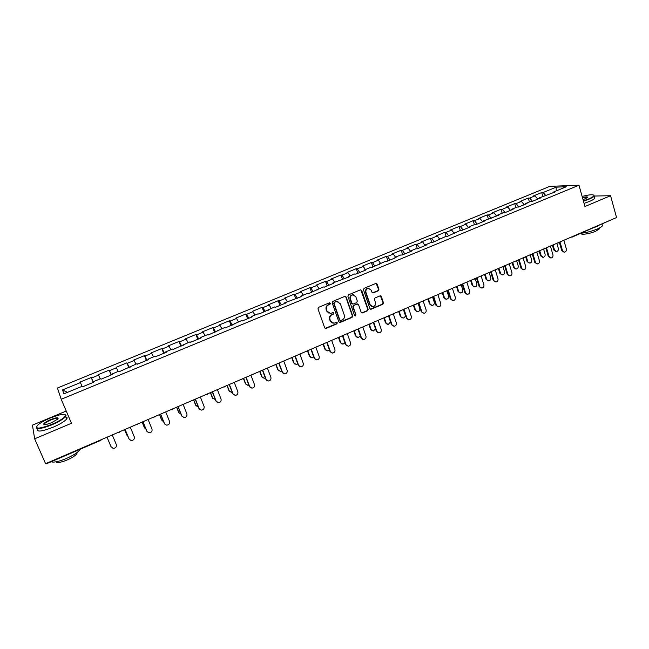 <?xml version="1.0" encoding="UTF-8"?>
<svg xmlns="http://www.w3.org/2000/svg" width="649" height="649" viewBox="0 0 649 649"><rect width="100%" height="100%" fill="white"/><g stroke="black" fill="none" stroke-linecap="round" stroke-linejoin="round"><path stroke-width="0.97" d="M330.438 303.237L329.465 302.799L318.61 307.334L317.961 308.827L324.695 327.842L326.09 328.459L336.855 323.867L337.31 322.829L336.58 322.342L333.862 323.259L330.528 321.012L329.968 319.43C329.449 317.304 330.138 315.722 332.037 314.684L333.432 314.1L333.878 313.061L333.14 312.567L330.479 313.467L327.072 311.204L326.512 309.614C325.993 307.48 326.682 305.898 328.581 304.86L329.984 304.276L330.438 303.237M329.035 313.256L326.698 311.082L326.139 309.5C325.611 307.366 326.301 305.784 328.207 304.754L329.603 304.17L329.749 302.734M325.141 328.394L336.474 323.737L336.653 322.342M332.393 323.015L330.146 320.882L329.595 319.3C329.067 317.183 329.757 315.601 331.655 314.562L333.042 313.978L333.205 312.567M378.286 290.793L378.919 289.332L377.134 284.051L376.071 283.345L364.105 288.302L363.472 289.77L369.898 308.591L370.92 309.289L382.837 304.267L383.47 302.807L381.328 296.471L380.29 295.774L375.025 297.948L374.392 299.408L375.463 302.556C375.868 304.77 375.025 306.141 372.948 306.669L370.181 304.803L365.963 292.415C365.549 290.233 366.369 288.862 368.413 288.302L371.26 290.192L371.966 292.253L373.021 292.959L378.286 290.793L377.856 290.695L378.489 289.243L376.152 283.337M584.96 206.52L610.563 195.714L616.55 217.553L45.576 463.694L34.657 438.813L71.463 423.278L61.209 399.289L578.973 185.208L584.96 206.52M346.152 297.023L344.781 296.39L332.848 301.379L332.199 302.864L338.835 321.823L340.214 322.439L352.058 317.385L352.699 315.917L346.152 297.023L345.227 296.309M348.554 294.808L360.373 289.868L361.728 290.501L368.161 309.33L367.529 310.79L362.199 313.005L361.168 312.307L358.548 304.681L357.193 304.057L353.843 305.468L353.21 306.936L355.952 314.887L355.279 315.974L354.557 315.487L347.913 296.285L348.554 294.808M61.209 399.289L57.445 388.013L549.833 186.352L578.973 185.208M542.84 196.436L541.712 192.542L533.543 195.901L534.971 195.868L537.761 199.113M541.712 192.542L543.156 192.502L556.201 187.147L566.293 186.766L553.062 192.226L554.579 192.177L539.4 197.856L540.877 197.831L532.472 201.295L531.012 201.312L525.593 203.543L527.045 203.535L518.559 207.031L517.123 207.039L511.655 209.286L513.075 209.294L504.5 212.831L503.105 212.815L497.58 215.087L498.967 215.111L483.359 220.952L484.714 220.984L475.968 224.595L474.63 224.546L469 226.866L470.322 226.923L461.48 230.565L460.182 230.5L446.853 236.601L445.579 236.52L432.064 242.694L430.839 242.596L425.03 244.989L426.247 245.095L417.137 248.851L415.936 248.737L410.071 251.155L411.255 251.277L402.047 255.073L400.887 254.943L394.957 257.385L396.101 257.523L386.796 261.36L385.676 261.206L371.39 267.713L370.311 267.542L364.259 270.033L365.33 270.219L355.83 274.129L354.784 273.943L348.667 276.458L349.697 276.661L332.913 282.956L333.902 283.175L324.2 287.174L323.234 286.939L308.129 293.802L307.212 293.551L300.901 296.147L301.801 296.415L284.635 302.856L285.487 303.14L275.476 307.269L274.641 306.969L258.878 314.108L258.091 313.792L251.577 316.477L252.339 316.801L242.101 321.028L241.363 320.687L225.146 328.021L224.457 327.656L207.996 335.087L207.356 334.706L200.622 337.48L201.239 337.878L190.66 342.242L190.068 341.828L173.129 349.47L172.593 349.032L165.706 351.872L166.225 352.318L155.403 356.78L154.916 356.317L147.948 359.189L148.418 359.66L137.483 364.17L137.044 363.683L119.351 371.642L118.97 371.131L111.847 374.067L112.204 374.587L101.017 379.203L100.684 378.667L93.48 381.636L93.789 382.188L82.464 386.853L82.196 386.285L63.918 393.821L62.523 389.935L80.435 382.577L82.05 386.342M93.245 382.407L91.201 377.515L80.176 382.042L80.435 382.577M91.201 377.515L91.493 378.043L98.551 375.138L100.206 378.862M111.149 375.025L109.146 370.149L98.242 374.627L98.551 375.138M109.146 370.149L109.486 370.644L116.471 367.78L118.159 371.463M128.867 367.723L126.888 362.864L116.106 367.293L116.471 367.78M126.888 362.864L127.285 363.335L134.189 360.503L135.917 364.146M146.382 360.495L144.435 355.66L133.775 360.033L134.189 360.503M144.435 355.66L144.881 356.106L151.712 353.299L153.48 356.909M163.71 353.356L161.796 348.529L151.249 352.861L151.712 353.299M161.796 348.529L162.291 348.959L169.048 346.177L170.849 349.746M180.852 346.282L178.962 341.479L168.529 345.763L169.048 346.177M178.962 341.479L179.513 341.885L186.198 339.135L188.032 342.664M197.807 339.297L195.949 334.503L185.63 338.746L186.198 339.135M195.949 334.503L196.55 334.884L203.153 332.166L205.027 335.663M214.576 332.377L212.758 327.607L202.545 331.801L203.153 332.166M212.758 327.607L213.399 327.964L219.938 325.279L221.836 328.735M231.174 325.53L229.381 320.784L219.281 324.93L219.938 325.279M229.381 320.784L230.071 321.117L236.536 318.456L238.467 321.88M247.594 318.764L245.833 314.027L235.83 318.132L236.536 318.456M245.833 314.027L246.563 314.343L252.964 311.707L254.927 315.098M263.843 312.064L262.107 307.342L252.218 311.406L252.964 311.707M262.107 307.342L262.877 307.634L269.213 305.038L271.209 308.389M279.922 305.436L278.21 300.73L268.426 304.754L269.213 305.038M278.21 300.73L279.029 301.006L285.3 298.426L287.32 301.744M295.83 298.873L294.143 294.192L284.465 298.167L285.3 298.426M294.143 294.192L295.011 294.443L301.209 291.888L303.261 295.173M311.569 292.383L309.922 287.718L300.333 291.652L301.209 291.888M309.922 287.718L310.822 287.945L316.955 285.422L319.032 288.675M327.153 285.958L325.53 281.309L316.039 285.203L316.955 285.422M325.53 281.309L326.471 281.52L332.548 279.021L334.649 282.242M342.575 279.597L340.976 274.965L331.59 278.819L332.548 279.021M340.976 274.965L341.958 275.152L347.969 272.685L350.103 275.874M357.842 273.302L356.269 268.686L346.972 272.499L347.969 272.685M356.269 268.686L357.283 268.856L363.237 266.414L365.395 269.57M372.948 267.072L371.398 262.472L362.199 266.244L363.237 266.414M371.398 262.472L372.461 262.626L378.351 260.208L380.533 263.332M387.907 260.906L386.382 256.323L377.28 260.054L378.351 260.208M386.382 256.323L387.477 256.452L393.31 254.059L395.517 257.158M402.713 254.797L401.212 250.23L392.199 253.929L393.31 254.059M401.212 250.23L402.348 250.352L408.116 247.975L410.346 251.041M417.372 248.754L415.895 244.202L406.972 247.869L408.116 247.975M415.895 244.202L417.064 244.3L422.775 241.955L424.949 245.63M431.861 242.677L430.433 238.232L421.599 241.858L422.775 241.955M430.433 238.232L431.634 238.321L437.288 235.993L439.779 239.278M446.163 236.561L444.825 232.326L436.079 235.92L437.288 235.993M444.825 232.326L446.058 232.391L451.663 230.087L454.308 233.526M460.336 230.509L459.078 226.477L450.414 230.03L451.663 230.087M459.078 226.477L460.344 226.525L465.885 224.246L468.562 227.645M474.411 224.643L473.186 220.684L464.611 224.205L465.885 224.246M473.186 220.684L474.484 220.717L479.976 218.462L482.678 221.828M488.364 218.891L487.156 214.941L478.662 218.429L479.976 218.462M487.156 214.941L488.486 214.965L493.93 212.726L496.655 216.068M502.18 213.197L500.996 209.262L492.583 212.718L493.93 212.726M500.996 209.262L502.358 209.262L507.745 207.055L510.487 210.357M515.866 207.558L514.698 203.64L506.366 207.055L507.745 207.055M514.698 203.64L516.093 203.624L521.423 201.433L524.189 204.711M529.414 201.969L528.27 198.067L520.019 201.45L521.423 201.433M528.27 198.067L529.689 198.034L534.971 195.868M539.222 198.513L539.4 197.856M529.689 198.034L532.472 201.295M525.43 204.2L525.593 203.543M516.093 203.624L518.851 206.909M511.501 209.943L511.655 209.286M502.358 209.262L505.092 212.58M497.434 215.744L497.58 215.087M488.486 214.965L491.204 218.307M483.229 221.601L483.359 220.952M474.484 220.717L477.177 224.1M468.878 227.515L469 226.866M460.344 226.525L463.005 229.941M454.381 233.494L454.487 232.853M446.058 232.391L448.702 235.838M439.738 239.53L439.835 238.889M431.634 238.321L434.246 241.793M417.064 244.3L419.652 247.813M409.998 251.796L410.071 251.155M402.348 250.352L404.903 253.897M394.9 258.018L394.957 257.385M387.477 256.452L390.008 260.038M379.641 264.313L379.689 263.681M372.461 262.626L374.96 266.244M364.227 270.665L364.259 270.033M357.283 268.856L359.757 272.515M348.651 277.091L348.667 276.458M341.958 275.152L344.4 278.843M332.913 283.581L332.913 282.956M326.471 281.52L328.881 285.244M317.004 290.144L316.988 289.519M310.822 287.945L313.199 291.709M300.925 296.771L300.901 296.147M295.011 294.443L297.356 298.24M284.676 303.472L284.635 302.856M279.029 301.006L281.35 304.843M268.248 310.246L268.191 309.63M262.877 307.634L265.165 311.52M251.642 317.093L251.577 316.477M246.563 314.343L248.81 318.261M234.857 324.013L234.776 323.405M230.071 321.117L232.277 325.076M217.894 331.006L217.788 330.406M213.399 327.964L215.573 331.964M200.736 338.08L200.622 337.48M196.55 334.884L198.683 338.932M183.391 345.236L183.261 344.635M179.513 341.885L181.615 345.974M165.852 352.464L165.706 351.872M162.291 348.959L164.351 353.088M148.118 359.781L147.948 359.189M144.881 356.106L146.901 360.284M130.189 367.172L130.003 366.588M127.285 363.335L129.265 367.553M112.05 374.651L111.847 374.067M109.486 370.644L111.425 374.911M93.707 382.22L93.48 381.636M91.493 378.043L93.383 382.35M62.523 389.935L67.496 392.345M66.23 411.028L32.45 425.136L34.657 438.813M610.563 195.714L594.257 196.039M582.77 196.274L582.088 196.282M611.115 219.897L572.321 237.015M552.883 192.883L553.062 192.226M543.156 192.502L545.866 195.625M556.201 187.147L556.209 190.928M339.297 322.383L351.661 317.264L352.293 315.795L345.755 296.918M334.478 302.393L334.032 303.432L339.849 320.062L340.571 320.557L342.266 319.876C344.148 318.846 344.838 317.272 344.319 315.154L340.368 303.797L336.92 301.534L334.097 302.288L334.032 303.432M340.117 320.428L339.459 319.941L333.643 303.326M337.902 301.582L335.947 301.777M334.097 302.288L335.565 301.671M362.11 312.81L367.115 310.676L367.748 309.216L360.771 289.787M357.631 303.975L353.437 305.354L352.805 306.831L355.952 314.887M354.833 315.852L355.547 314.765M355.814 296.739L352.951 294.841C350.874 295.4 350.038 296.78 350.46 298.986L351.977 303.375L353.34 304L356.69 302.588L357.323 301.12L355.814 296.739M353.656 294.865L352.545 294.743C350.468 295.303 349.641 296.682 350.054 298.881L350.46 298.986M352.48 303.975L351.571 303.261L350.054 298.881M372.494 292.869L377.856 290.695M369.046 288.31L367.991 288.213C365.947 288.764 365.127 290.135 365.541 292.318L365.963 292.415M371.853 306.531L369.76 304.689L365.541 292.318M370.384 309.175L382.407 304.154L383.032 302.702L380.379 295.766M109.162 442.772L109.762 443.713M111.02 446.674L113.096 448.362C115.644 448.224 116.715 446.966 116.309 444.573L112.277 434.935M110.922 446.471L107.028 437.199L111.101 446.845M51.798 424.365C59.862 420.82 64.446 417.867 65.557 415.514C64.981 413.429 59.87 414.273 50.208 418.045C44.473 420.495 40.279 422.872 37.634 425.176C34.616 429.281 39.338 429.013 51.798 424.365M65.127 414.606L66.06 415.709L65.638 416.528C63.57 418.97 59.01 421.72 51.969 424.787C41.017 429.005 35.8 429.703 36.336 426.896M51.393 422.75C46.509 424.657 43.937 425.087 43.67 424.032C44.27 422.832 46.582 421.347 50.598 419.595C56.763 417.291 59.108 417.161 57.639 419.205L51.393 422.75M58.085 418.719C57.672 417.818 55.23 418.248 50.76 420C47.499 421.412 45.365 422.694 44.375 423.846L44.294 424.608M80.127 449.262L79.868 449.757C77.921 452.426 73.475 455.314 66.523 458.437C58.848 461.601 53.729 462.705 51.157 461.755M67.204 454.835L63.44 456.458M77.126 452.491L76.923 453.627C75.519 455.566 72.323 457.65 67.326 459.906C60.868 462.51 57.063 463.167 55.911 461.853M65.825 416.966C67.196 417.169 67.48 417.834 66.685 418.97C64.624 421.428 60.073 424.186 53.031 427.253C41.641 431.617 36.49 432.21 37.593 429.03M583.37 200.841L588.692 198.91C592.083 197.466 593.843 196.323 593.981 195.479C593.34 194.262 589.389 194.578 582.129 196.444M593.803 195.106L594.241 196.071C593.648 196.915 591.888 197.961 588.959 199.211L583.467 201.198M582.437 197.539C586.436 196.631 588.091 196.663 587.394 197.653L583.045 199.697M602.191 224.676L602.483 225.706C601.923 226.647 600.195 227.75 597.299 229.016C591.669 231.32 586.266 232.723 581.106 233.226M597.867 225.998L595.23 227.134M599.335 228.059L599.514 228.789L595.782 231.19C589.641 233.94 579.857 235.271 581.196 233.218M594.589 197.345L594.841 198.245C594.257 199.097 592.496 200.143 589.576 201.393L584.084 203.38M587.426 197.62C587.191 197.093 585.568 197.182 582.542 197.888M126.993 435.349L127.967 436.42M124.616 429.622L126.953 435.252M124.567 429.638L126.758 434.911M144.597 427.926L145.887 429.03M142.18 422.053L144.476 427.667M142.107 422.085L144.248 427.334M162.023 420.568L163.572 421.631M159.549 414.565L161.804 420.154M159.443 414.606L161.56 419.838M179.254 413.275L178.678 412.423L181.03 414.249M176.731 407.158L178.954 412.732M176.601 407.207L178.678 412.423M196.314 406.055L195.617 405.09L198.286 406.915M193.727 399.825L195.917 405.382M193.572 399.898L195.617 405.09M129.135 439.113L131.13 440.549C133.613 440.379 134.651 439.122 134.254 436.777L130.287 427.18M128.891 438.659L125.062 429.427M129.094 439.016L125.111 429.403M147.023 431.544L148.962 432.818C151.387 432.615 152.393 431.366 151.996 429.062L148.094 419.497M146.666 430.936L142.902 421.736M146.893 431.285L142.983 421.704M164.716 424.04L166.598 425.168C168.959 424.941 169.941 423.7 169.543 421.436L165.706 411.904M164.246 423.302L160.546 414.135M164.497 423.627L160.644 414.086M182.215 416.617L181.631 415.749L184.032 417.607C186.336 417.356 187.285 416.114 186.896 413.9L183.123 404.4M181.631 415.749L177.988 406.615M181.907 416.066L178.118 406.558M199.527 409.251L198.821 408.278L201.271 410.127C203.518 409.852 204.451 408.619 204.062 406.436L200.354 396.969M198.821 408.278L195.244 399.176M199.129 408.578L195.406 399.103M213.18 398.892L212.377 397.837L215.338 399.614M210.544 392.58L212.694 398.113M210.365 392.653L212.377 397.837M216.661 401.958L215.833 400.887L218.315 402.729C220.514 402.429 221.423 401.204 221.041 399.054L217.391 389.627M215.833 400.887L212.312 391.818M216.166 401.179L212.499 391.736M229.876 391.793L228.951 390.657L231.433 392.45L232.196 392.369M227.174 385.409L229.292 390.925M226.972 385.498L228.951 390.657M233.599 394.738L232.658 393.578L235.181 395.403C237.331 395.087 238.215 393.878 237.834 391.753L234.248 382.358M232.658 393.578L229.194 384.541M233.007 393.854L229.405 384.451M246.385 384.76L245.354 383.551L247.869 385.336L248.859 385.165M243.635 378.31L245.72 383.81M243.407 378.408L245.354 383.551M250.352 387.575L249.305 386.342L251.861 388.159C253.962 387.834 254.83 386.626 254.457 384.533L250.92 375.171M249.305 386.342L245.898 377.337M249.678 386.609L246.133 377.239M262.715 377.799L261.588 376.525L264.127 378.294L265.327 378.01M259.924 371.293L261.977 376.769M259.673 371.398L261.588 376.525M266.917 380.484L265.774 379.186L268.353 380.995C270.414 380.655 271.258 379.454 270.893 377.394L267.42 368.064M265.774 379.186L262.415 370.214M266.171 379.446L262.675 370.1M278.875 370.887L277.65 369.565L280.222 371.325L281.617 370.904M276.036 364.349L278.056 369.8M275.76 364.462L277.65 369.565M283.305 373.451L282.064 372.112L284.676 373.897C286.688 373.548 287.515 372.356 287.158 370.319L283.735 361.022M282.064 372.112L278.762 363.172M282.485 372.356L279.046 363.051M294.857 364.048L293.543 362.686L296.139 364.438L297.721 363.846M292.018 357.558L293.973 362.913M291.782 357.859L293.543 362.686M299.522 366.49L298.183 365.111L300.82 366.888C302.791 366.523 303.602 365.338 303.245 363.326L299.887 354.062M298.183 365.111L294.938 356.196M298.621 365.338L295.246 356.066M310.668 357.274L309.273 355.871L311.893 357.607L313.645 356.82M307.877 350.971L309.719 356.09M307.577 351.174L309.273 355.871M315.552 359.595L314.132 358.175L316.793 359.944C318.732 359.57 319.519 358.394 319.17 356.406L315.86 347.174M314.132 358.175L310.936 349.3M314.595 358.394L311.269 349.154M326.317 350.557L324.841 349.13L327.477 350.858L329.392 349.835M324.33 343.532L323.518 344.303L325.311 349.332M323.161 344.408L324.841 349.13M331.412 352.772L329.919 351.32L332.596 353.072C334.495 352.691 335.273 351.523 334.925 349.56L331.671 340.36M329.919 351.32L326.772 342.469M330.398 351.531L327.128 342.323M341.796 343.913L340.246 342.461L342.907 344.173L344.96 342.883M338.956 337.577L340.741 342.656M338.535 337.594L340.246 342.461M347.101 346.006L345.536 344.53L348.229 346.274C350.095 345.885 350.858 344.724 350.517 342.786L347.32 333.618M345.536 344.53L342.445 335.72M346.039 344.733L342.826 335.557M357.112 337.326L355.498 335.858L358.167 337.553L360.341 335.931M354.192 330.812L356.009 336.036M353.762 330.844L355.498 335.858M362.629 339.305L360.99 337.821L363.708 339.541C365.533 339.151 366.287 337.991 365.947 336.077L362.799 326.942M360.99 337.821L357.956 329.035M361.517 338.007L358.353 328.856M372.266 330.803L370.595 329.319L373.28 331.006L375.536 328.962M369.289 324.143L371.123 329.489M368.883 324.322L370.595 329.319M377.986 332.669L376.29 331.168L379.016 332.88C380.817 332.483 381.555 331.339 381.223 329.441L378.124 320.338M376.29 331.168L373.297 322.415M376.834 331.347L373.719 322.237M387.258 324.338L385.538 322.845L388.24 324.524L390.503 321.831M384.281 317.686L386.082 323.007M383.851 317.864L385.538 322.845M393.18 326.106L391.436 324.589L394.178 326.293C395.939 325.887 396.661 324.743 396.336 322.869L393.294 313.8M391.436 324.589L388.491 315.868M391.996 324.76L388.929 315.674M402.104 317.937L400.336 316.444L403.045 318.107C404.757 317.702 405.455 316.582 405.146 314.757L403.378 309.451M399.127 311.285L400.895 316.59M398.673 311.479L400.336 316.444M408.213 319.6L406.42 318.075L409.17 319.77C410.906 319.357 411.62 318.221 411.304 316.363L408.302 307.326M406.42 318.075L403.524 309.386M407.004 318.237L403.986 309.184M416.796 311.601L414.987 310.1L417.705 311.747C419.384 311.342 420.073 310.238 419.765 308.421L418.029 303.132M413.819 304.949L415.563 310.238M413.348 305.152L414.987 310.1M423.091 313.159L421.258 311.634L424.016 313.313C425.728 312.899 426.425 311.771 426.109 309.93L423.164 300.925M421.258 311.634L418.41 302.969M421.858 311.78L418.889 302.767M431.334 305.33L429.484 303.821L432.21 305.46C433.873 305.054 434.546 303.951 434.246 302.15L432.534 296.885M428.364 298.678L430.084 303.951M427.878 298.889L429.484 303.821M437.815 306.782L435.941 305.249L438.716 306.92C440.395 306.498 441.077 305.379 440.768 303.554L437.872 294.581M435.941 305.249L433.143 296.617M436.558 305.387L433.646 296.406M445.725 299.108L443.843 297.599L446.577 299.23C448.208 298.816 448.873 297.721 448.573 295.944L446.893 290.695M442.764 292.472L444.46 297.729M442.261 292.691L443.843 297.599M452.394 300.463L450.487 298.938L453.262 300.584C454.917 300.171 455.59 299.059 455.29 297.25L452.426 288.302M450.487 298.938L447.721 290.33M451.112 299.059L448.248 290.111M459.971 292.95L458.056 291.45L460.798 293.064C462.404 292.65 463.061 291.555 462.769 289.795L461.163 284.741M457.026 286.323L458.689 291.563M456.498 286.55L458.056 291.45M466.818 294.208L464.879 292.683L467.661 294.322C469.284 293.9 469.949 292.796 469.657 291.003L466.842 282.088M464.879 292.683L462.161 284.108M465.528 292.796L462.705 283.873M474.078 286.858L472.139 285.349L474.881 286.955C476.463 286.542 477.112 285.455 476.82 283.702L475.295 278.819M471.142 280.238L472.78 285.455M470.606 280.473L472.139 285.349M481.096 288.018L479.124 286.493L481.923 288.115C483.521 287.694 484.17 286.598 483.878 284.822L481.12 275.939M479.124 286.493L476.455 277.95M479.789 286.598L477.015 277.707M488.048 280.814L486.077 279.313L488.827 280.912C490.384 280.49 491.025 279.411 490.741 277.675L489.241 272.84M485.127 274.211L486.742 279.411M484.568 274.454L486.077 279.313M495.236 281.885L493.24 280.36L496.031 281.974C497.605 281.552 498.254 280.457 497.97 278.697L495.244 269.846M493.24 280.36L490.612 271.842M493.921 280.457L491.188 271.598M501.872 274.835L499.884 273.334L502.642 274.916C504.168 274.503 504.8 273.432 504.524 271.712L503.024 266.812M498.967 268.24L500.557 273.424M498.4 268.491L499.884 273.334M509.23 275.809L507.21 274.292L510.009 275.898C511.558 275.468 512.191 274.381 511.915 272.637L509.238 263.818M507.21 274.292L504.622 265.806M507.907 274.381L505.214 265.546M515.566 268.913L513.554 267.412L516.312 268.986C517.821 268.564 518.446 267.502 518.17 265.798L516.653 260.76M512.686 262.334L514.243 267.493M512.093 262.585L513.554 267.412M523.078 269.797L521.042 268.28L523.848 269.87C525.374 269.449 525.998 268.37 525.722 266.634L523.094 257.84M521.042 268.28L518.502 259.819M521.755 268.362L519.111 259.559M529.122 263.048L527.093 261.555L529.86 263.113C531.344 262.691 531.953 261.636 531.685 259.941L530.152 254.797M526.266 256.477L527.799 261.62M525.658 256.736L527.093 261.555M536.796 263.835L534.744 262.326L537.55 263.908C539.051 263.478 539.668 262.407 539.4 260.687L536.812 251.926M534.744 262.326L532.237 253.897M535.474 262.399L532.87 253.629M542.548 257.231L540.503 255.747L541.225 255.811L543.27 257.296C544.738 256.874 545.338 255.82 545.079 254.14L543.57 249.013M539.717 250.676L541.225 255.811M539.092 250.944L540.503 255.747M550.384 257.937L548.308 256.428L549.054 256.493L551.115 258.002C552.599 257.572 553.208 256.509 552.948 254.806L550.393 246.076M548.308 256.428L545.882 248.145M549.054 256.493L546.49 247.756M555.869 251.479L553.792 249.995L554.522 250.052L556.558 251.536C558.002 251.114 558.594 250.068 558.335 248.397L556.85 243.286M553.037 244.933L554.522 250.052M552.396 245.208L553.792 249.995M563.859 252.104L561.75 250.595L564.557 252.153C566.017 251.723 566.618 250.668 566.358 248.973L563.851 240.276M561.75 250.595L559.381 242.426M562.505 250.652L559.982 241.939M572.637 236.487L571.225 237.096M119.968 431.626L119.067 432.469L117.842 432.542M138.05 423.829L137.158 424.665L135.941 424.738M155.046 416.958L153.829 417.023M173.608 408.497L172.731 409.324L171.531 409.397M191.098 400.96L190.23 401.78L189.029 401.853M208.394 393.505L207.526 394.324L206.333 394.389M225.495 386.131L224.651 386.942L223.451 387.015M242.418 378.838L241.566 379.649L240.381 379.714M259.154 371.626L257.134 372.494M275.711 364.487L273.7 365.355M292.091 357.429L290.087 358.289M308.291 350.444L306.304 351.296M323.389 344.303L322.35 344.384M339.249 337.464L338.218 337.537M354.946 330.69L353.932 330.763M370.482 323.997L369.476 324.062M385.855 317.369L384.857 317.434M401.066 310.806L400.084 310.871M416.123 304.316L415.149 304.373M431.025 297.891L430.06 297.948M445.774 291.523L444.825 291.579M460.376 285.227L459.435 285.284M474.833 278.997L473.9 279.046M489.143 272.823L488.226 272.872M503.316 266.715L502.399 266.763M517.342 260.671L516.442 260.711M531.231 254.676L530.322 254.724M544.982 248.745L544.097 248.786M558.602 242.872L557.726 242.913M352.293 315.795L352.699 315.917M361.315 290.411L361.728 290.501M367.748 309.216L368.161 309.33M367.115 310.676L367.529 310.79M356.78 303.943L357.193 304.057M353.437 305.354L353.843 305.468M352.805 306.831L353.21 306.936M351.571 303.261L351.977 303.375M372.883 292.788L373.305 292.886M369.76 304.689L370.181 304.803M380.898 296.374L381.328 296.471M383.032 302.702L383.47 302.807M382.407 304.154L382.837 304.267M370.814 309.094L371.236 309.208M376.704 283.962L377.134 284.051M378.489 289.243L378.919 289.332M46.444 463.784L100.773 440.363L101.682 439.511M155.054 416.95L155.93 416.123M322.804 344.432L323.494 344.311M338.697 337.594L339.362 337.472M339.386 337.464L340.19 336.685M354.411 330.82L355.887 329.919M369.962 324.119L370.603 323.997M370.628 323.989L371.423 323.226M385.36 317.491L386.804 316.598M400.587 310.928L401.204 310.806M401.228 310.798L402.015 310.035M415.66 304.43L417.08 303.545M430.579 297.996L431.983 297.12M445.344 291.636L446.739 290.76M459.963 285.341L461.342 284.465M474.435 279.102L475.806 278.226M488.762 272.929L490.117 272.061M502.943 266.82L504.289 265.944M516.977 260.768L518.324 259.9M530.882 254.773L532.221 253.913M544.641 248.843L545.971 247.975M558.27 242.969L559.6 242.109M571.769 237.153L572.28 237.031M357.088 303.87L357.502 303.975M354.873 315.852L355.279 315.974M352.545 294.743L352.951 294.841M372.599 292.861L373.021 292.959M367.991 288.213L368.413 288.302M370.498 309.175L370.92 309.289M65.557 415.514L66.06 415.709M44.173 424.227L43.67 424.032M76.606 452.88L76.923 453.627M44.375 423.846L44.708 424.624M66.685 418.97L65.638 416.528M602.483 225.706L602.061 224.189M599.319 228.067L599.514 228.789M594.841 198.245L594.241 196.071"/></g></svg>
